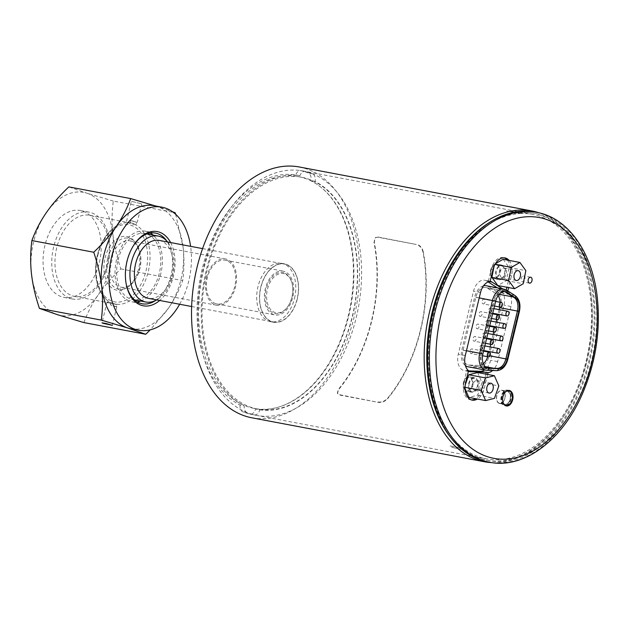 <?xml version="1.0" encoding="UTF-8"?>
<svg xmlns="http://www.w3.org/2000/svg" width="629" height="629" viewBox="0 0 629 629"><rect width="100%" height="100%" fill="white"/><g stroke="black" fill="none" stroke-linecap="round" stroke-linejoin="round"><path stroke-width="0.47" stroke-dasharray="3.15 2.36" d="M115.429 306.512L116.318 306.653A43.613 28.038 -79.3 0 1 115.429 306.512A43.613 28.038 -79.3 0 1 110.397 304.766L116.318 306.653L116.829 304.522L116.42 304.255A41.255 26.52 100.7 0 0 148.255 271.618A41.255 26.52 100.7 0 0 135.636 224.812L137.208 222.391L130.753 220.653L130.132 222.76M116.829 304.522A41.435 26.63 -79.3 0 1 115.838 304.365A41.435 26.63 -79.3 0 1 110.916 302.635L110.397 304.766M130.132 222.768L131.225 222.941A41.435 26.63 -79.3 0 0 130.234 222.776L129.33 222.808A41.255 26.52 100.7 0 0 120.792 223.877A41.255 26.52 100.7 0 0 97.503 255.437A41.255 26.52 100.7 0 0 106.466 299.679A41.255 26.52 100.7 0 0 110.114 302.242L107.04 301.975L111.018 303.272L116.42 304.255M131.225 222.941A41.435 26.63 -79.3 0 1 136.147 224.663M130.753 220.653A43.613 28.038 -79.3 0 1 131.634 220.795A43.613 28.038 -79.3 0 1 136.666 222.54M150.307 233.052A35.955 23.108 100.7 0 0 145.385 231.189A35.955 23.108 100.7 0 0 116.593 259.47A35.955 23.108 100.7 0 0 132.027 301.849A35.955 23.108 100.7 0 0 137.287 301.912M140.629 301.032A35.955 23.108 100.7 0 0 161.417 270.816A35.955 23.108 100.7 0 0 153.099 235.089M118.071 259.942A33.557 21.567 -79.3 0 1 144.937 233.548A33.557 21.567 -79.3 0 1 159.9 270.525A33.557 21.567 -79.3 0 1 132.475 299.49A33.557 21.567 -79.3 0 1 118.071 259.942M107.669 258.582A25.931 16.668 -79.3 0 1 135.77 242.873A25.931 16.668 -79.3 0 1 139.984 252.402A25.931 16.668 -79.3 0 1 134.748 280.125A25.931 16.668 -79.3 0 1 127.341 287.461A25.931 16.668 -79.3 0 1 110.704 283.42A25.931 16.668 -79.3 0 1 107.669 258.582M105.059 257.976A27.299 17.541 -79.3 0 1 134.637 241.45A27.299 17.541 -79.3 0 1 139.088 266.594A27.299 17.541 -79.3 0 1 125.761 288.373A27.299 17.541 -79.3 0 1 108.251 284.127A27.299 17.541 -79.3 0 1 105.059 257.976M110.893 259.384A23.58 15.151 -79.3 0 1 129.778 240.836A23.58 15.151 -79.3 0 1 140.275 253.762A23.58 15.151 -79.3 0 1 135.51 278.969A23.58 15.151 -79.3 0 1 121.02 287.17A23.58 15.151 -79.3 0 1 110.893 259.384M206.54 277.46A23.58 15.151 -79.3 0 1 225.426 258.92A23.58 15.151 -79.3 0 1 235.938 284.898A23.58 15.151 -79.3 0 1 216.667 305.246A23.58 15.151 -79.3 0 1 206.54 277.46M167.621 241.992A33.557 21.567 -79.3 0 1 173.211 273.041A33.557 21.567 -79.3 0 1 156.676 299.907M159.263 240.412A29.469 18.941 -79.3 0 1 160.709 240.781A29.469 18.941 -79.3 0 1 172.173 274.024A29.469 18.941 -79.3 0 1 148.318 298.327M135.636 224.812L134.716 224.679C129.118 223.13 122.388 221.156 129.33 222.808L126.343 222.194L131.39 201.327L141.698 203.82L131.39 201.327M170.616 242.558A37.748 24.264 -79.3 0 1 159.672 300.473M133.757 245.192A35.955 23.108 100.7 0 0 133.466 245.624A35.955 23.108 100.7 0 0 126.775 261.397A35.955 23.108 100.7 0 0 126.201 284.056A35.955 23.108 100.7 0 0 126.311 284.567M155.457 300.544A35.955 23.108 100.7 0 0 166.724 240.954M179.666 304.255A62.625 40.256 100.7 0 0 190.611 246.34M130.801 328.755A62.625 40.256 100.7 0 0 168.438 308.241A62.625 40.256 100.7 0 0 183.141 247.48A62.625 40.256 100.7 0 0 157.132 206.469A62.625 40.256 100.7 0 0 154.066 205.691M107.488 263.913A41.255 26.52 -79.3 0 1 74.45 296.361A41.255 26.52 -79.3 0 1 56.736 247.732A41.255 26.52 -79.3 0 1 89.774 215.283A41.255 26.52 -79.3 0 1 107.488 263.913M53.646 246.914A44.203 28.415 100.7 0 0 72.626 299.019A44.203 28.415 100.7 0 0 108.754 260.862A44.203 28.415 100.7 0 0 89.043 212.146A44.203 28.415 100.7 0 0 53.646 246.914M44.966 245.271A44.203 28.415 100.7 0 0 63.946 297.375A44.203 28.415 100.7 0 0 100.082 259.219A44.203 28.415 100.7 0 0 80.37 210.503A44.203 28.415 100.7 0 0 44.966 245.271M175.648 214.269L183.141 247.48C184.328 258.535 184.179 269.574 182.701 280.613C179.171 290.276 174.422 299.483 168.438 308.241L150.26 329.84M155.599 205.982L172.535 211.753M113.306 201.068L86.857 193.182A62.625 40.256 -79.3 0 1 112.866 234.2A62.625 40.256 -79.3 0 1 98.163 294.954C104.233 286.219 111.789 277.538 120.847 268.921C116.797 256.836 114.14 245.263 112.866 234.2C111.679 223.146 111.828 212.107 113.306 201.068L175.161 212.759M83.909 322.583C87.439 312.92 92.188 303.713 98.163 294.954A62.625 40.256 -79.3 0 1 57.459 314.697A62.625 40.256 -79.3 0 1 31.45 273.686A62.625 40.256 -79.3 0 1 46.145 212.924A62.625 40.256 -79.3 0 1 86.857 193.182L68.828 186.892M120.847 268.921L182.701 280.613M215.818 303.697A22.274 14.318 -79.3 0 1 207.145 278.568A22.274 14.318 -79.3 0 1 225.182 260.194A22.274 14.318 -79.3 0 1 226.275 260.469A22.274 14.318 -79.3 0 1 234.939 285.597A22.274 14.318 -79.3 0 1 216.903 303.972A22.274 14.318 -79.3 0 1 215.818 303.697M285.951 264.455A29.469 18.941 100.7 0 0 284.505 264.086A29.469 18.941 100.7 0 0 260.422 289.529A29.469 18.941 100.7 0 0 273.56 322.001A29.469 18.941 100.7 0 0 297.415 297.698A29.469 18.941 100.7 0 0 285.951 264.455M297.305 298.869A29.705 19.09 -79.3 0 1 273.513 322.229A29.705 19.09 -79.3 0 1 260.272 289.497A29.705 19.09 -79.3 0 1 284.552 263.858A29.705 19.09 -79.3 0 1 297.305 298.869M284.418 273.812A19.955 12.824 100.7 0 0 267.459 289.261A19.955 12.824 100.7 0 0 275.046 312.542A19.955 12.824 100.7 0 0 288.294 305.843A19.955 12.824 100.7 0 0 292.32 284.512A19.955 12.824 100.7 0 0 284.418 273.812M283.931 272.782A20.883 13.421 100.7 0 0 267.168 285.668A20.883 13.421 100.7 0 0 270.218 310.875A20.883 13.421 100.7 0 0 287.988 306.299A20.883 13.421 100.7 0 0 292.21 283.978A20.883 13.421 100.7 0 0 283.931 272.782M284.261 271.429A22.274 14.318 100.7 0 0 283.168 271.154A22.274 14.318 100.7 0 0 264.966 290.386A22.274 14.318 100.7 0 0 274.897 314.932A22.274 14.318 100.7 0 0 292.925 296.566A22.274 14.318 100.7 0 0 284.261 271.429M352.311 316.316A118 75.85 100.7 0 0 301.645 177.236A118 75.85 100.7 0 0 205.203 279.087A118 75.85 100.7 0 0 257.811 409.117A118 75.85 100.7 0 0 352.311 316.316M348.812 315.656A118 75.85 100.7 0 0 298.154 176.576A118 75.85 100.7 0 0 201.712 278.427A118 75.85 100.7 0 0 254.32 408.457A118 75.85 100.7 0 0 348.812 315.656M294.506 298.343A29.705 19.09 100.7 0 0 281.753 263.331A29.705 19.09 100.7 0 0 257.481 288.97A29.705 19.09 100.7 0 0 270.722 321.702A29.705 19.09 100.7 0 0 294.506 298.343M290.456 170.121A124.393 79.954 -79.3 0 1 302.832 170.946A124.393 79.954 -79.3 0 1 356.242 317.574A124.393 79.954 -79.3 0 1 256.624 415.407A124.393 79.954 -79.3 0 1 199.613 287.815A124.393 79.954 -79.3 0 1 290.456 170.121M520.458 213.561L506.487 210.919A124.393 79.954 -79.3 0 0 506.345 210.927L520.317 213.569A124.393 79.954 100.7 0 0 433.082 312.228A124.393 79.954 100.7 0 0 463.502 448.406L449.531 445.764A124.393 79.954 -79.3 0 0 449.649 445.859L463.62 448.501A124.393 79.954 100.7 0 0 465.664 449.979L451.693 447.345A124.393 79.954 -79.3 0 0 451.819 447.423L465.79 450.065A124.393 79.954 100.7 0 0 486.484 458.856A124.393 79.954 100.7 0 0 588.154 351.477A124.393 79.954 100.7 0 0 532.692 214.403A124.393 79.954 100.7 0 0 523.021 213.498L509.05 210.857A124.393 79.954 -79.3 0 0 508.9 210.857L522.88 213.498A124.393 79.954 100.7 0 0 520.458 213.561A6.958 4.474 -79.3 0 0 520.317 213.569M498.443 266.279A6.605 4.246 100.7 0 0 496.462 264.935A6.605 4.246 100.7 0 0 491.06 270.635A6.605 4.246 100.7 0 0 494.009 277.908A6.605 4.246 100.7 0 0 498.923 273.922A6.605 4.246 100.7 0 0 498.443 266.279M464.233 381.717A6.605 4.246 100.7 0 0 466.773 390.475A6.605 4.246 100.7 0 0 472.167 384.775A6.605 4.246 100.7 0 0 469.226 377.502A6.605 4.246 100.7 0 0 464.233 381.717M504.835 398.157A6.494 4.175 100.7 0 0 502.044 390.499A6.494 4.175 100.7 0 0 496.847 395.61A6.494 4.175 100.7 0 0 499.63 403.268A6.494 4.175 100.7 0 0 504.835 398.157M259.808 409.809A118.346 76.07 100.7 0 0 352.523 316.387A118.346 76.07 100.7 0 0 315.05 181.459A6.958 4.474 100.7 0 0 312.519 173.801A124.377 79.946 100.7 0 0 305.262 171.481A6.958 4.474 100.7 0 0 305.128 171.458A6.958 4.474 100.7 0 0 299.947 175.656A119.274 76.667 100.7 0 0 206.367 269.786A119.274 76.667 100.7 0 0 244.264 405.839A6.958 4.474 100.7 0 0 246.945 412.553A124.377 79.946 100.7 0 0 254.202 414.873A6.958 4.474 100.7 0 0 254.336 414.896A6.958 4.474 100.7 0 0 259.808 409.809L255.618 409.015A118.346 76.07 100.7 0 0 348.332 315.593A118.346 76.07 100.7 0 0 310.86 180.665A6.958 4.474 100.7 0 0 308.328 173.006A124.377 79.946 100.7 0 0 301.071 170.695A6.958 4.474 100.7 0 0 300.937 170.663A6.958 4.474 100.7 0 0 295.756 174.862A119.274 76.667 100.7 0 0 202.176 268.992A119.274 76.667 100.7 0 0 240.066 405.045L244.264 405.839M468.495 370.858L465.122 370.725A13.924 8.948 -79.3 0 1 464.273 370.63A13.924 8.948 -79.3 0 1 458.289 354.221L473.543 291.18A13.924 8.948 -79.3 0 1 484.692 280.235A13.924 8.948 -79.3 0 1 486.815 281.084L488.151 281.941M468.534 370.67L466.789 370.339A13.924 8.948 100.7 0 0 468.385 371.291M490.164 281.273A13.924 8.948 100.7 0 0 489.928 281.226A13.924 8.948 100.7 0 0 488.371 281.139L490.117 281.47M299.947 175.656L295.756 174.862M240.066 405.045A6.958 4.474 100.7 0 0 242.747 411.767A124.377 79.946 100.7 0 0 250.004 414.079A6.958 4.474 100.7 0 0 250.145 414.11A6.958 4.474 100.7 0 0 255.618 409.015M494.111 266.248L494.52 264.235L495.4 263.732M494.52 264.235L495.047 264.337M503.129 259.282L509.089 267.467L506.424 280.589L497.814 285.542M506.424 280.589L523.194 283.765M509.089 267.467L525.852 270.635M505.7 269.047A5.001 3.216 100.7 0 0 504.199 268.025A5.001 3.216 100.7 0 0 500.11 272.341A5.001 3.216 100.7 0 0 502.335 277.861A5.001 3.216 100.7 0 0 506.062 274.834A5.001 3.216 100.7 0 0 505.7 269.047M251.836 417.79A127.624 82.037 100.7 0 0 355.157 312.534A127.624 82.037 100.7 0 0 305.497 168.564A127.624 82.037 100.7 0 0 299.247 166.976M491.823 462.63A127.624 82.037 100.7 0 0 562.939 417.365A127.624 82.037 100.7 0 0 588.728 280.927A127.624 82.037 100.7 0 0 539.045 212.83M378.194 402.017C381.622 402.387 384.681 401.223 387.354 398.519A127.624 82.037 100.7 0 0 422.885 251.647C421.792 247.826 419.598 245.436 416.304 244.492L377.872 237.227L375.167 237.731L373.98 242.409A127.624 82.037 -79.3 0 1 338.449 389.272L337.333 393.117L339.762 394.753L378.344 402.371C381.779 402.749 384.83 401.577 387.503 398.872L387.354 398.519M490.541 221.825A125.769 80.842 -79.3 0 1 532.952 213.042A125.769 80.842 -79.3 0 1 588.956 281.996A125.769 80.842 -79.3 0 1 563.537 416.453A125.769 80.842 -79.3 0 1 486.233 460.208A125.769 80.842 -79.3 0 1 480.069 458.651A125.769 80.842 -79.3 0 1 449.955 436.55M315.05 181.459L310.86 180.665M377.872 237.227L375.458 237.518L374.271 242.189A128.088 82.336 -79.3 0 1 338.599 389.626L337.49 393.471L339.919 395.106L378.344 402.371M378.163 237.015L416.304 244.492M422.885 251.647L423.175 251.435C422.083 247.606 419.881 245.224 416.587 244.272M423.175 251.435A128.088 82.336 -79.3 0 1 387.503 398.872M465.075 388.714L464.422 387.197L465.059 387.322M477.631 372.549L482.058 382.762L477.67 395.193L468.857 397.41M477.67 395.193L494.441 398.361M482.058 382.762L498.828 385.931M464.422 387.197L465.248 384.862M473.181 383.784A5.001 3.216 100.7 0 0 475.107 390.428A5.001 3.216 100.7 0 0 479.196 386.104A5.001 3.216 100.7 0 0 476.963 380.592A5.001 3.216 100.7 0 0 473.181 383.784M504.364 393.314A7.422 4.773 100.7 0 0 502.909 396.687A7.422 4.773 100.7 0 0 502.823 401.499M501.51 396.419A7.422 4.773 100.7 0 0 504.702 405.17A7.422 4.773 100.7 0 0 510.772 398.762A7.422 4.773 100.7 0 0 507.461 390.578A7.422 4.773 100.7 0 0 501.51 396.419M504.497 404.408A6.73 4.324 -79.3 0 1 501.879 396.813A6.73 4.324 -79.3 0 1 507.328 391.262A6.73 4.324 -79.3 0 1 510.331 398.676A6.73 4.324 -79.3 0 1 504.828 404.486A6.73 4.324 -79.3 0 1 504.497 404.408M502.084 396.6A6.494 4.175 100.7 0 0 504.875 404.258A6.494 4.175 100.7 0 0 510.182 398.652A6.494 4.175 100.7 0 0 507.289 391.49A6.494 4.175 100.7 0 0 502.084 396.6M487.719 461.906A127.16 81.739 100.7 0 0 591.653 352.138A127.16 81.739 100.7 0 0 534.957 212.004M481.822 458.981A125.769 80.842 100.7 0 0 487.978 460.538A125.769 80.842 100.7 0 0 590.773 351.973A125.769 80.842 100.7 0 0 534.697 213.373A125.769 80.842 100.7 0 0 432.878 317.102A125.769 80.842 100.7 0 0 481.822 458.981M497.413 287.87L500.126 289.607A13.924 8.948 -79.3 0 1 503.978 305.167L490.651 360.26A13.924 8.948 -79.3 0 1 484.676 369.931M507.815 290.936L507.713 291.361A13.924 8.948 -79.3 0 1 510.968 306.48L497.641 361.581A13.924 8.948 -79.3 0 1 492.641 370.497M507.713 291.361L505.96 291.03A13.924 8.948 100.7 0 0 505.362 290.598L502.657 288.86M523.815 275.927A3.019 1.942 -79.3 0 1 524.987 279.331A3.019 1.942 -79.3 0 1 522.55 281.816A3.019 1.942 -79.3 0 1 521.205 278.498A3.019 1.942 -79.3 0 1 523.666 275.887A3.019 1.942 -79.3 0 1 523.815 275.927M509.089 260.414A15.08 9.694 -79.3 0 1 511.495 275.699L508.625 287.587M488.371 281.139L491.194 269.456A15.08 9.694 -79.3 0 1 503.279 257.591A15.08 9.694 -79.3 0 1 504.136 257.819M507.344 260.084A15.08 9.694 -79.3 0 1 509.749 275.368L506.88 287.256M485.863 374.106L482.522 387.936A15.08 9.694 -79.3 0 1 475.618 398.692M471.325 399.902A15.08 9.694 -79.3 0 1 470.437 399.8A15.08 9.694 -79.3 0 1 463.966 382.023L466.789 370.339M487.609 374.436L484.267 388.266A15.08 9.694 -79.3 0 1 477.364 399.022M506.227 289.938L505.96 291.03M499.261 403.417A6.73 4.324 -79.3 0 1 496.643 395.822A6.73 4.324 -79.3 0 1 502.091 390.271A6.73 4.324 -79.3 0 1 505.087 397.685A6.73 4.324 -79.3 0 1 499.591 403.496A6.73 4.324 -79.3 0 1 499.261 403.417M508.397 390.412A7.886 5.071 100.7 0 0 507.933 390.224A7.886 5.071 100.7 0 0 507.548 390.122A7.886 5.071 100.7 0 0 501.101 396.93A7.886 5.071 100.7 0 0 504.615 405.626A7.886 5.071 100.7 0 0 505.512 405.674M506.416 405.477A7.886 5.071 100.7 0 0 511.062 398.817A7.886 5.071 100.7 0 0 509.168 390.923M469.745 376.787A7.422 4.773 -79.3 0 1 472.631 385.16A7.422 4.773 -79.3 0 1 466.624 391.285A7.422 4.773 -79.3 0 1 463.431 382.534A7.422 4.773 -79.3 0 1 469.383 376.692A7.422 4.773 -79.3 0 1 469.745 376.787M496.973 264.219A7.422 4.773 -79.3 0 1 499.803 272.876A7.422 4.773 -79.3 0 1 493.851 278.718A7.422 4.773 -79.3 0 1 490.541 270.533A7.422 4.773 -79.3 0 1 496.611 264.125A7.422 4.773 -79.3 0 1 496.973 264.219M468.676 383.525A7.422 4.773 -79.3 0 1 474.62 377.683A7.422 4.773 -79.3 0 1 477.93 385.868A7.422 4.773 -79.3 0 1 471.86 392.276A7.422 4.773 -79.3 0 1 468.676 383.525M469.47 382.707A6.605 4.246 100.7 0 0 472.017 391.466A6.605 4.246 100.7 0 0 477.411 385.766A6.605 4.246 100.7 0 0 474.47 378.493A6.605 4.246 100.7 0 0 469.47 382.707M505.04 273.867A7.422 4.773 -79.3 0 1 499.096 279.708A7.422 4.773 -79.3 0 1 495.786 271.524A7.422 4.773 -79.3 0 1 501.856 265.116A7.422 4.773 -79.3 0 1 505.04 273.867M503.68 267.27A6.605 4.246 100.7 0 0 501.698 265.925A6.605 4.246 100.7 0 0 496.305 271.626A6.605 4.246 100.7 0 0 499.245 278.899A6.605 4.246 100.7 0 0 504.159 274.912A6.605 4.246 100.7 0 0 503.68 267.27M483.025 303.854A2.367 1.525 100.7 0 0 483.135 303.886A2.367 1.525 100.7 0 0 485.053 301.936A2.367 1.525 100.7 0 0 484.133 299.262A2.367 1.525 100.7 0 0 484.016 299.231A2.367 1.525 100.7 0 0 482.097 301.189A2.367 1.525 100.7 0 0 483.025 303.854M480.013 316.285A2.367 1.525 100.7 0 0 480.131 316.316A2.367 1.525 100.7 0 0 482.05 314.358A2.367 1.525 100.7 0 0 481.122 311.693A2.367 1.525 100.7 0 0 481.012 311.662A2.367 1.525 100.7 0 0 479.094 313.612A2.367 1.525 100.7 0 0 480.013 316.285M477.01 328.708A2.367 1.525 100.7 0 0 477.12 328.739A2.367 1.525 100.7 0 0 479.039 326.789A2.367 1.525 100.7 0 0 478.119 324.116A2.367 1.525 100.7 0 0 478.001 324.092A2.367 1.525 100.7 0 0 476.09 326.042A2.367 1.525 100.7 0 0 477.01 328.708M473.999 341.138A2.367 1.525 100.7 0 0 474.117 341.17A2.367 1.525 100.7 0 0 476.035 339.212A2.367 1.525 100.7 0 0 475.115 336.546A2.367 1.525 100.7 0 0 474.997 336.515A2.367 1.525 100.7 0 0 473.079 338.465A2.367 1.525 100.7 0 0 473.999 341.138M470.995 353.569A2.367 1.525 100.7 0 0 471.113 353.592A2.367 1.525 100.7 0 0 473.024 351.642A2.367 1.525 100.7 0 0 472.104 348.969A2.367 1.525 100.7 0 0 471.994 348.946A2.367 1.525 100.7 0 0 470.075 350.896A2.367 1.525 100.7 0 0 470.995 353.569M480.603 349.936A2.367 1.525 100.7 0 0 480.721 349.968A2.367 1.525 100.7 0 0 482.64 348.01A2.367 1.525 100.7 0 0 481.72 345.345A2.367 1.525 100.7 0 0 481.602 345.313A2.367 1.525 100.7 0 0 479.683 347.263A2.367 1.525 100.7 0 0 480.603 349.936M483.615 337.506A2.367 1.525 100.7 0 0 483.725 337.537A2.367 1.525 100.7 0 0 485.643 335.587A2.367 1.525 100.7 0 0 484.723 332.914A2.367 1.525 100.7 0 0 484.605 332.89A2.367 1.525 100.7 0 0 482.695 334.84A2.367 1.525 100.7 0 0 483.615 337.506M486.618 325.083A2.367 1.525 100.7 0 0 486.736 325.114A2.367 1.525 100.7 0 0 488.647 323.157A2.367 1.525 100.7 0 0 487.727 320.491A2.367 1.525 100.7 0 0 487.617 320.46A2.367 1.525 100.7 0 0 485.698 322.41A2.367 1.525 100.7 0 0 486.618 325.083M489.621 312.652A2.367 1.525 100.7 0 0 489.739 312.684A2.367 1.525 100.7 0 0 491.658 310.734A2.367 1.525 100.7 0 0 490.738 308.061A2.367 1.525 100.7 0 0 490.62 308.029A2.367 1.525 100.7 0 0 488.702 309.987A2.367 1.525 100.7 0 0 489.621 312.652M483.308 363.711A12.486 8.028 -79.3 0 1 478.803 365.418L469.148 365.048A12.486 8.028 -79.3 0 1 468.377 364.962A12.486 8.028 -79.3 0 1 463.023 350.243L475.807 297.383A12.486 8.028 -79.3 0 1 485.808 287.563A12.486 8.028 -79.3 0 1 487.703 288.334L496.147 293.735A12.486 8.028 -79.3 0 1 498.074 295.63M500.118 302.282A12.486 8.028 -79.3 0 1 499.756 307.023M499.135 309.641L498.019 314.248M497.869 314.846L496.761 319.453M496.124 322.072L495.007 326.679M494.866 327.277L493.749 331.884M493.12 334.494L492.004 339.102M491.862 339.699L490.746 344.307M490.109 346.925L489 351.532M488.851 352.13L488.033 355.511A12.486 8.028 -79.3 0 1 487.695 356.729M468.031 366.786A14.341 9.215 100.7 0 0 468.912 366.888L478.575 367.25A14.341 9.215 100.7 0 0 489.173 355.872L500.747 308.045A14.341 9.215 100.7 0 0 496.776 292.021L488.332 286.62A14.341 9.215 100.7 0 0 486.154 285.739M483.512 285.825A14.341 9.215 100.7 0 0 474.667 297.022L461.875 349.881A14.341 9.215 100.7 0 0 465.374 365.575M497.028 368.39L496.658 368.791L487.003 368.421L487.373 368.02A12.022 7.729 -79.3 0 1 486.634 367.941A12.022 7.729 -79.3 0 1 481.468 353.773L494.26 300.906A12.022 7.729 -79.3 0 1 503.884 291.455A12.022 7.729 -79.3 0 1 504.576 291.636M97.739 255.649A39.195 25.191 -79.3 0 1 141.871 234.247A39.195 25.191 -79.3 0 1 125.934 300.112A39.195 25.191 -79.3 0 1 97.739 255.649M468.676 371.401L465.122 370.725M465.279 355.542L458.289 354.221M480.532 292.501L473.543 291.18M489.393 281.572L486.815 281.084M246.945 412.553L242.747 411.767M250.004 414.079L254.202 414.873M301.071 170.695L305.262 171.481M312.519 173.801L308.328 173.006M489.464 462.236A127.16 81.739 100.7 0 0 581.801 391.214A127.16 81.739 100.7 0 0 536.702 212.335M497.641 361.581L490.651 360.26M510.968 306.48L503.978 305.167M505.362 290.598L500.126 289.607M511.495 275.699L509.749 275.368M491.194 269.456L492.939 269.786M482.522 387.936L484.267 388.266M465.712 382.353L463.966 382.023M517.651 303.32A12.486 8.028 100.7 0 0 513.964 297.1L513.138 296.943M499.135 294.301L496.147 293.735M505.716 292.194L503.625 290.936A12.486 8.028 100.7 0 1 505.519 291.699L514.058 297.14L505.519 291.699L487.703 288.334M489.96 355.872L488.033 355.511M485.808 287.563L503.625 290.936A12.486 8.028 100.7 0 0 493.623 300.756L475.807 297.383M503.963 289.112A14.341 9.215 -79.3 0 1 506.148 289.985L514.593 295.386A14.341 9.215 -79.3 0 1 518.563 311.418L506.99 359.245L489.173 355.872M507.823 359.332L506.99 359.245A14.341 9.215 -79.3 0 1 496.391 370.623L478.575 367.25M496.391 370.623L486.728 370.253L468.912 366.888M466.435 350.746L461.875 349.881M479.227 297.887L474.667 297.022M506.612 290.173A2.319 1.722 -57.4 0 0 506.148 289.985L488.332 286.62M515.057 295.575A2.319 1.722 -57.4 0 0 514.593 295.386L496.776 292.021M519.389 311.504L500.747 308.045M505.85 358.876L506.015 358.9C504.096 365.276 500.975 368.578 496.658 368.791L496.619 368.783A12.486 8.028 100.7 0 0 503.601 364.238M517.478 311.064L505.913 358.852M482.868 354.033L480.839 353.616A12.486 8.028 100.7 0 0 486.193 368.327L496.619 368.783L493.914 368.272M514.152 297.596L514.058 297.14C517.636 299.884 518.815 304.53 517.588 311.072L517.486 311.025M468.377 364.962L486.193 368.327A12.486 8.028 100.7 0 0 486.964 368.413L469.148 365.048M495.66 301.173L493.623 300.756L480.839 353.616L463.023 350.243M485.148 366.613L478.803 365.418M115.838 304.365L110.429 302.447M106.466 299.679C96.355 289.348 93.281 274.598 97.251 255.437C101.552 239.24 109.407 228.72 120.792 223.877M135.77 242.873L134.637 241.45M127.341 287.461L125.761 288.373M140.275 253.762L139.984 252.402M135.51 278.969L134.748 280.125M225.426 258.92L129.778 240.836M216.667 305.246L121.02 287.17M146.966 233.933L144.937 233.548M134.496 299.876L132.475 299.49M133.002 221.054L131.634 220.795M141.698 203.82L137.208 222.391M126.201 284.056L126.421 285.094M133.466 245.624L134.048 244.736M107.04 301.975L101.992 322.842M116.797 306.763L112.3 325.342M63.946 297.375L72.626 299.019M80.37 210.503L89.043 212.146M74.45 296.361L111.018 303.272M89.774 215.283L126.35 222.194M132.027 301.849L142.209 303.776M145.385 231.189L155.567 233.115M191.633 306.52L273.56 322.001M202.585 248.604L284.505 264.086M292.32 284.512L292.21 283.978M288.294 305.843L287.988 306.299M216.903 303.972L274.897 314.932M225.182 260.194L283.168 271.154M254.32 408.457L257.811 409.117M298.154 176.576L301.645 177.236M270.722 321.702L273.513 322.229M281.753 263.331L284.552 263.858M532.692 214.403L302.832 170.946M486.484 458.856L256.624 415.407M469.509 371.621L464.273 370.63M489.928 281.226L484.692 280.235M254.336 414.896L250.145 414.11M502.335 277.861L516.315 280.503M504.199 268.025L518.17 270.667M588.956 281.996L588.728 280.927M563.537 416.453L562.939 417.365M300.937 170.663L305.128 171.458M475.107 390.428L489.079 393.062M476.963 380.592L490.934 383.234M499.63 403.268L504.875 404.258M502.044 390.499L507.289 391.49M486.233 460.208L487.978 460.538M532.952 213.042L534.697 213.373M530.656 277.208L523.666 275.887M529.532 283.136L522.55 281.816M505.024 257.921L503.279 257.591M472.182 400.13L470.437 399.8M499.591 403.496L504.828 404.486M502.091 390.271L507.328 391.262M504.615 405.626L506.361 405.957M507.548 390.122L509.293 390.452M474.47 378.493L469.226 377.502M472.017 391.466L466.773 390.475M474.62 377.683L469.383 376.692M471.86 392.276L466.624 391.285M501.856 265.116L496.611 264.125M499.096 279.708L493.851 278.718M501.698 265.925L496.462 264.935M499.245 278.899L494.009 277.908M495.597 301.425L484.016 299.231M494.48 306.032L483.135 303.886M492.586 313.847L481.012 311.662M491.477 318.455L480.131 316.316M489.582 326.278L478.001 324.092M488.466 330.885L477.12 328.739M486.579 338.701L474.997 336.515M485.462 343.308L474.117 341.17M483.567 351.131L471.994 348.946M482.537 355.755L471.113 353.592M484.833 345.926L481.602 345.313M483.717 350.534L480.721 349.968M487.837 333.496L484.605 332.89M486.72 338.103L483.725 337.537M490.84 321.073L487.617 320.46M489.732 325.68L486.736 325.114M493.851 308.642L490.62 308.029M492.735 313.25L489.739 312.684M503.884 291.455L505.284 291.722M486.634 367.941L488.025 368.201"/><path stroke-width="0.94" d="M137.287 301.912A35.955 23.108 100.7 0 0 140.629 301.032M153.099 235.089A35.955 23.108 100.7 0 0 150.307 233.052M156.676 299.907A33.557 21.567 -79.3 0 1 145.786 302.006A33.557 21.567 -79.3 0 1 131.375 262.458A33.557 21.567 -79.3 0 1 158.249 236.064A33.557 21.567 -79.3 0 1 167.621 241.992M191.633 306.52L148.318 298.327A29.469 18.941 -79.3 0 1 135.66 263.59A29.469 18.941 -79.3 0 1 159.263 240.412L202.585 248.604M159.672 300.473A37.748 24.264 -79.3 0 1 126.421 285.094A37.748 24.264 -79.3 0 1 127.019 261.294A37.748 24.264 -79.3 0 1 134.048 244.736A37.748 24.264 -79.3 0 1 170.616 242.558M126.311 284.567A35.955 23.108 100.7 0 0 142.209 303.776A35.955 23.108 100.7 0 0 155.457 300.544M166.724 240.954A35.955 23.108 100.7 0 0 155.567 233.115A35.955 23.108 100.7 0 0 133.757 245.192M190.611 246.34A62.625 40.256 100.7 0 0 161.873 207.169A62.625 40.256 100.7 0 0 111.718 256.42A62.625 40.256 100.7 0 0 138.608 330.233A62.625 40.256 100.7 0 0 179.666 304.255M161.873 207.169L154.066 205.691A62.625 40.256 100.7 0 0 116.42 226.212A62.625 40.256 100.7 0 0 103.911 254.942A62.625 40.256 100.7 0 0 101.725 286.966A62.625 40.256 100.7 0 0 127.734 327.984A62.625 40.256 100.7 0 0 130.801 328.755L138.608 330.233M105.876 323.463L112.3 325.342L103.156 323.337L101.992 322.842L105.876 323.463M150.26 329.84L145.763 334.274L127.734 327.984L101.285 320.098C102.763 309.059 102.912 298.02 101.725 286.966C100.451 275.903 97.794 264.329 93.745 252.245C102.802 243.627 110.358 234.947 116.42 226.212C122.403 217.453 127.152 208.246 130.683 198.583L155.599 205.982M172.535 211.753L175.161 212.759L175.648 214.269M93.745 252.245L31.89 240.553C35.421 230.89 40.17 221.683 46.145 212.924C52.215 204.189 59.771 195.509 68.828 186.892L130.683 198.583M31.89 240.553C30.412 251.592 30.263 262.631 31.45 273.686C32.724 284.748 35.381 296.322 39.43 308.407L57.459 314.697L83.909 322.583L145.763 334.274M39.43 308.407L101.285 320.098M484.676 369.931A13.924 8.948 -79.3 0 1 480.359 371.307L468.495 370.858M468.385 371.291A13.924 8.948 100.7 0 0 469.509 371.621A13.924 8.948 100.7 0 0 470.366 371.715L485.596 372.297A13.924 8.948 100.7 0 0 486.303 372.282L488.049 372.612L487.609 374.436M477.364 399.022A15.08 9.694 -79.3 0 1 472.182 400.13A15.08 9.694 -79.3 0 1 465.712 382.353L468.534 370.67A13.924 8.948 -79.3 0 1 465.279 355.542L480.532 292.501A13.924 8.948 -79.3 0 1 490.117 281.47L492.939 269.786A15.08 9.694 -79.3 0 1 505.024 257.921A15.08 9.694 -79.3 0 1 509.089 260.414M502.657 288.86L492.051 282.075A13.924 8.948 100.7 0 0 490.164 281.273M519.672 271.689A5.001 3.216 -79.3 0 1 520.034 277.475A5.001 3.216 -79.3 0 1 516.315 280.503A5.001 3.216 -79.3 0 1 514.082 274.983A5.001 3.216 -79.3 0 1 518.17 270.667A5.001 3.216 -79.3 0 1 519.672 271.689M519.9 262.45L525.852 270.635L523.194 283.765L514.585 288.711L508.625 280.534L511.291 267.404L519.9 262.45L503.129 259.282L495.4 263.732M495.047 264.337L511.291 267.404M514.585 288.711L497.814 285.542L491.862 277.365L494.111 266.248M491.862 277.365L508.625 280.534M539.045 212.83A127.624 82.037 100.7 0 0 531.898 210.959L299.247 166.976A127.624 82.037 100.7 0 0 195.926 272.239A127.624 82.037 100.7 0 0 245.585 416.209A127.624 82.037 100.7 0 0 251.836 417.79L484.487 461.765A127.624 82.037 100.7 0 0 491.823 462.63M531.898 210.959A127.624 82.037 100.7 0 0 428.577 316.214A127.624 82.037 100.7 0 0 478.237 460.184A127.624 82.037 100.7 0 0 484.487 461.765M449.955 436.55A125.769 80.842 -79.3 0 1 430.157 321.608A125.769 80.842 -79.3 0 1 490.541 221.825M487.153 386.426A5.001 3.216 -79.3 0 1 490.934 383.234A5.001 3.216 -79.3 0 1 493.167 388.746A5.001 3.216 -79.3 0 1 489.079 393.062A5.001 3.216 -79.3 0 1 487.153 386.426M481.185 390.365L485.572 377.935L494.394 375.717L498.828 385.931L494.441 398.361L485.619 400.579L481.185 390.365L465.059 387.322M485.619 400.579L468.857 397.41L465.075 388.714M465.248 384.862L468.809 374.766L477.631 372.549L494.394 375.717M468.809 374.766L485.572 377.935M502.823 401.499A7.422 4.773 100.7 0 0 506.101 405.438A7.422 4.773 100.7 0 0 512.171 399.03A7.422 4.773 100.7 0 0 508.853 390.845A7.422 4.773 100.7 0 0 504.364 393.314M536.702 212.335L534.957 212.004A127.16 81.739 100.7 0 0 432.013 316.882A127.16 81.739 100.7 0 0 481.492 460.326A127.16 81.739 100.7 0 0 487.719 461.906L489.464 462.236C524.783 469.517 564.056 438.783 583.578 391.049C595.687 361.541 600.341 331.239 597.55 300.135C593.399 254.234 569.119 218.019 536.702 212.335A127.16 81.739 100.7 0 0 433.758 317.213A127.16 81.739 100.7 0 0 483.237 460.656A127.16 81.739 100.7 0 0 489.464 462.236M488.151 281.941L497.413 287.87M530.805 277.247A3.019 1.942 -79.3 0 1 531.977 280.652A3.019 1.942 -79.3 0 1 529.532 283.136A3.019 1.942 -79.3 0 1 528.187 279.819A3.019 1.942 -79.3 0 1 530.656 277.208A3.019 1.942 -79.3 0 1 530.805 277.247M492.641 370.497A13.924 8.948 -79.3 0 1 488.049 372.612M504.136 257.819A15.08 9.694 -79.3 0 1 507.344 260.084M475.618 398.692A15.08 9.694 -79.3 0 1 471.325 399.902M508.625 287.587L507.815 290.936M506.88 287.256L506.227 289.938M486.303 372.282L485.863 374.106M509.679 390.554A7.886 5.071 -79.3 0 1 512.745 399.454A7.886 5.071 -79.3 0 1 506.361 405.957A7.886 5.071 -79.3 0 1 502.846 397.261A7.886 5.071 -79.3 0 1 509.293 390.452A7.886 5.071 -79.3 0 1 509.679 390.554M505.512 405.674A7.886 5.071 100.7 0 0 506.416 405.477M509.168 390.923A7.886 5.071 100.7 0 0 508.397 390.412M501.423 302.533A2.367 1.525 100.7 0 0 501.305 302.502A2.367 1.525 100.7 0 0 499.371 304.546A2.367 1.525 100.7 0 0 500.432 307.156A2.367 1.525 100.7 0 0 502.343 305.199A2.367 1.525 100.7 0 0 501.423 302.533M498.42 314.956A2.367 1.525 100.7 0 0 498.302 314.932A2.367 1.525 100.7 0 0 496.367 316.969A2.367 1.525 100.7 0 0 497.421 319.579A2.367 1.525 100.7 0 0 499.34 317.629A2.367 1.525 100.7 0 0 498.42 314.956M495.408 327.387A2.367 1.525 100.7 0 0 495.298 327.355A2.367 1.525 100.7 0 0 493.364 329.399A2.367 1.525 100.7 0 0 494.418 332.01A2.367 1.525 100.7 0 0 496.328 330.06A2.367 1.525 100.7 0 0 495.408 327.387M492.405 339.817A2.367 1.525 100.7 0 0 492.287 339.786A2.367 1.525 100.7 0 0 490.353 341.83A2.367 1.525 100.7 0 0 491.406 344.433A2.367 1.525 100.7 0 0 493.325 342.483A2.367 1.525 100.7 0 0 492.405 339.817M489.401 352.24A2.367 1.525 100.7 0 0 489.283 352.209A2.367 1.525 100.7 0 0 487.349 354.253A2.367 1.525 100.7 0 0 488.403 356.863A2.367 1.525 100.7 0 0 490.321 354.913A2.367 1.525 100.7 0 0 489.401 352.24M499.009 348.615A2.367 1.525 100.7 0 0 498.891 348.584A2.367 1.525 100.7 0 0 496.957 350.628A2.367 1.525 100.7 0 0 498.011 353.231A2.367 1.525 100.7 0 0 499.929 351.281A2.367 1.525 100.7 0 0 499.009 348.615M502.013 336.185A2.367 1.525 100.7 0 0 501.903 336.153A2.367 1.525 100.7 0 0 499.961 338.198A2.367 1.525 100.7 0 0 501.022 340.808A2.367 1.525 100.7 0 0 502.933 338.858A2.367 1.525 100.7 0 0 502.013 336.185M505.024 323.754A2.367 1.525 100.7 0 0 504.906 323.731A2.367 1.525 100.7 0 0 502.972 325.775A2.367 1.525 100.7 0 0 504.026 328.377A2.367 1.525 100.7 0 0 505.944 326.427A2.367 1.525 100.7 0 0 505.024 323.754M508.028 311.331A2.367 1.525 100.7 0 0 507.91 311.3A2.367 1.525 100.7 0 0 505.975 313.344A2.367 1.525 100.7 0 0 507.029 315.955A2.367 1.525 100.7 0 0 508.947 313.997A2.367 1.525 100.7 0 0 508.028 311.331M498.074 295.63A12.486 8.028 -79.3 0 1 500.118 302.282M499.756 307.023A12.486 8.028 -79.3 0 1 499.607 307.683L499.135 309.641M498.019 314.248L497.869 314.846M496.761 319.453L496.124 322.072M495.007 326.679L494.866 327.277M493.749 331.884L493.12 334.494M492.004 339.102L491.862 339.699M490.746 344.307L490.109 346.925M489 351.532L488.851 352.13M465.374 365.575A14.341 9.215 100.7 0 0 468.031 366.786L485.847 370.151A14.341 9.215 -79.3 0 1 479.691 353.246L466.435 350.746M482.868 354.033A12.022 7.729 100.7 0 0 488.025 368.201A12.022 7.729 100.7 0 0 488.764 368.287L498.427 368.657A12.022 7.729 100.7 0 0 507.312 359.12L518.886 311.292A12.022 7.729 100.7 0 0 515.552 297.855L507.116 292.454A12.022 7.729 100.7 0 0 505.284 291.722A12.022 7.729 100.7 0 0 495.66 301.173L482.868 354.033L479.691 353.246L492.483 300.387A14.341 9.215 -79.3 0 1 503.963 289.112L486.154 285.739A14.341 9.215 100.7 0 0 483.512 285.825M504.576 291.636A12.022 7.729 -79.3 0 1 505.716 292.194L514.152 297.596A12.022 7.729 -79.3 0 1 517.486 311.025L505.913 358.852A12.022 7.729 -79.3 0 1 497.028 368.39L487.373 368.02A12.022 7.729 -79.3 0 1 487.341 368.02L488.764 368.287A2.319 1.769 -87.8 0 1 486.932 370.277L496.588 370.646A2.319 1.769 -87.8 0 0 498.427 368.657L497.028 368.39M487.695 356.729A12.486 8.028 -79.3 0 1 483.308 363.711M470.366 371.715L468.676 371.401M485.596 372.297L480.359 371.307M492.051 282.075L489.393 281.572M582.792 389.909A122.521 78.759 -79.3 0 1 443.579 406.861A122.521 78.759 -79.3 0 1 523.367 217.068A122.521 78.759 -79.3 0 1 582.792 389.909M513.138 296.943L499.135 294.301M503.601 364.238A12.486 8.028 100.7 0 0 505.85 358.876L517.423 311.048A12.486 8.028 100.7 0 0 517.651 303.32M517.478 311.064L499.607 307.683M505.85 358.876L489.96 355.872M486.728 370.253A14.341 9.215 -79.3 0 1 485.847 370.151L486.932 370.277A2.319 1.769 -87.8 0 1 486.728 370.253M495.66 301.173L479.227 297.887M505.913 358.852L507.823 359.332C505.81 366.479 502.068 370.253 496.588 370.646A2.319 1.769 -87.8 0 1 496.391 370.623M517.486 311.025L519.389 311.504C520.851 304.31 519.405 299.003 515.057 295.575L506.612 290.173L503.963 289.112M514.152 297.596L515.552 297.855A2.319 1.722 -57.4 0 0 515.057 295.575M505.716 292.194L507.116 292.454A2.319 1.722 -57.4 0 0 506.612 290.173M493.914 368.272L485.148 366.613M158.249 236.064L146.966 233.933M145.786 302.006L134.496 299.876M504.765 405.186L506.101 405.438M507.524 390.593L508.853 390.845M501.305 302.502L495.597 301.425M500.432 307.156L494.48 306.032M498.302 314.932L492.586 313.847M497.421 319.579L491.477 318.455M495.298 327.355L489.582 326.278M494.418 332.01L488.466 330.885M492.287 339.786L486.579 338.701M491.406 344.433L485.462 343.308M489.283 352.209L483.567 351.131M488.403 356.863L482.537 355.755M498.891 348.584L484.833 345.926M498.011 353.231L483.717 350.534M501.903 336.153L487.837 333.496M501.022 340.808L486.72 338.103M504.906 323.731L490.84 321.073M504.026 328.377L489.732 325.68M507.91 311.3L493.851 308.642M507.029 315.955L492.735 313.25M507.823 359.332L519.389 311.504"/></g></svg>
